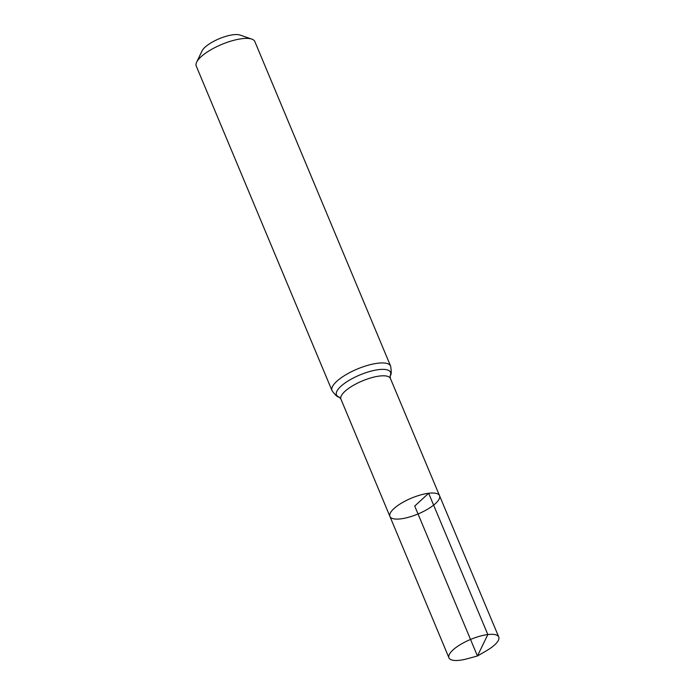 <?xml version="1.0" encoding="UTF-8"?>
<svg xmlns="http://www.w3.org/2000/svg" width="695" height="695" viewBox="0 0 695 695"><rect width="100%" height="100%" fill="white"/><g stroke="black" fill="none" stroke-linecap="round" stroke-linejoin="round"><path stroke-width="1.04" d="M428.65 493.259A26.888 8.575 157.3 0 0 401.502 503.119A26.888 8.575 157.3 0 0 389.921 516.437A26.888 8.575 157.3 0 0 418.034 513.97A26.888 8.575 157.3 0 0 439.535 495.683A26.888 8.575 157.3 0 0 428.65 493.259M390.599 366.083L254.839 41.552A31.753 10.13 157.3 0 0 251.816 39.12L240.01 35.045A21.858 6.976 157.3 0 0 233.242 34.75A21.858 6.976 157.3 0 0 202.028 50.935L196.642 62.202A31.753 10.13 157.3 0 0 196.251 66.06L332.002 390.59A31.753 10.13 -22.7 0 1 345.684 374.866A31.753 10.13 -22.7 0 1 377.741 363.224A31.753 10.13 -22.7 0 1 390.599 366.083C391.563 371.66 391.415 374.909 390.138 375.821L390.408 378.454L498.749 636.985A26.992 8.609 -22.7 0 1 486.404 650.781L477.448 655.993L414.724 506.064L428.65 493.259L487.829 634.561L477.448 655.993L467.44 658.712A26.992 8.609 -22.7 0 1 459.873 660.25A26.992 8.609 -22.7 0 1 448.953 657.818A26.992 8.609 -22.7 0 1 470.532 639.461A26.992 8.609 -22.7 0 1 498.749 636.985M251.816 39.12A31.753 10.13 157.3 0 0 241.982 38.694A31.753 10.13 157.3 0 0 196.642 62.202M332.002 390.59C335.294 395.203 337.709 397.375 339.256 397.106L340.941 399.147L389.921 516.437A26.888 8.575 -22.7 0 1 411.414 498.15A26.888 8.575 -22.7 0 1 439.535 495.683M340.941 399.147A26.81 8.549 -22.7 0 1 352.495 385.873A26.81 8.549 -22.7 0 1 379.557 376.047A26.81 8.549 -22.7 0 1 390.408 378.454M339.212 397.088A29.286 9.339 -22.7 0 1 359.88 374.953A29.286 9.339 -22.7 0 1 390.156 375.778M389.921 516.437L448.953 657.818"/></g></svg>
